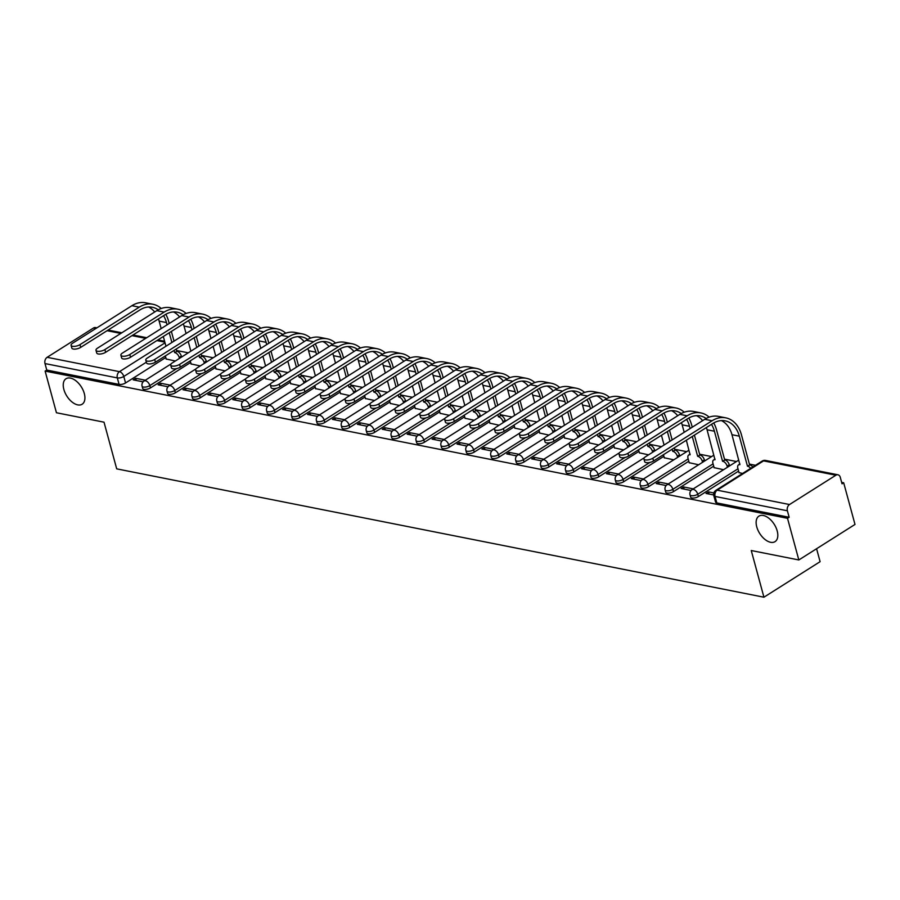 <?xml version="1.0" encoding="UTF-8"?>
<svg xmlns="http://www.w3.org/2000/svg" width="900" height="900" viewBox="0 0 900 900"><rect width="100%" height="100%" fill="white"/><g stroke="black" fill="none" stroke-linecap="round" stroke-linejoin="round"><path stroke-width="1.35" d="M756.754 526.86A15.086 8.584 57.7 0 1 758.914 516.139A15.086 8.584 57.7 0 1 777.195 530.921A15.086 8.584 57.7 0 1 775.035 541.642A15.086 8.584 57.7 0 1 756.754 526.86M63.866 389.464A15.086 8.584 57.7 0 1 66.015 378.743A15.086 8.584 57.7 0 1 84.296 393.514A15.086 8.584 57.7 0 1 82.136 404.235A15.086 8.584 57.7 0 1 63.866 389.464M690.649 497.16A4.714 1.845 -15.2 0 0 691.92 497.993A4.714 1.845 -15.2 0 0 698.389 496.553L697.77 494.246A4.714 1.845 164.8 0 1 691.301 495.686A4.714 1.845 164.8 0 1 690.019 494.854L690.649 497.16M665.741 492.221A4.714 1.845 -15.2 0 0 667.012 493.054A4.714 1.845 -15.2 0 0 673.481 491.614L672.863 489.308A4.714 1.845 164.8 0 1 666.394 490.748A4.714 1.845 164.8 0 1 665.123 489.915L665.741 492.221M640.834 487.282A4.714 1.845 -15.2 0 0 642.116 488.115A4.714 1.845 -15.2 0 0 648.574 486.675L647.955 484.369A4.714 1.845 164.8 0 1 641.486 485.809A4.714 1.845 164.8 0 1 640.215 484.976L640.834 487.282M615.926 482.344A4.714 1.845 -15.2 0 0 617.209 483.176A4.714 1.845 -15.2 0 0 623.678 481.736L623.048 479.43A4.714 1.845 164.8 0 1 616.579 480.87A4.714 1.845 164.8 0 1 615.308 480.037L615.926 482.344M591.03 477.405A4.714 1.845 -15.2 0 0 592.301 478.238A4.714 1.845 -15.2 0 0 598.77 476.798L598.14 474.491A4.714 1.845 164.8 0 1 591.671 475.931A4.714 1.845 164.8 0 1 590.4 475.099L591.03 477.405M566.123 472.466A4.714 1.845 -15.2 0 0 567.394 473.299A4.714 1.845 -15.2 0 0 573.863 471.859L573.233 469.553A4.714 1.845 164.8 0 1 566.764 470.993A4.714 1.845 164.8 0 1 565.493 470.16L566.123 472.466M541.215 467.527A4.714 1.845 -15.2 0 0 542.486 468.36A4.714 1.845 -15.2 0 0 548.955 466.92L548.325 464.614A4.714 1.845 164.8 0 1 541.856 466.054A4.714 1.845 164.8 0 1 540.585 465.221L541.215 467.527M516.308 462.589A4.714 1.845 -15.2 0 0 517.579 463.421A4.714 1.845 -15.2 0 0 524.048 461.981L523.429 459.675A4.714 1.845 164.8 0 1 516.96 461.115A4.714 1.845 164.8 0 1 515.678 460.282L516.308 462.589M491.4 457.65A4.714 1.845 -15.2 0 0 492.671 458.483A4.714 1.845 -15.2 0 0 499.14 457.043L498.521 454.736A4.714 1.845 164.8 0 1 492.053 456.176A4.714 1.845 164.8 0 1 490.781 455.344L491.4 457.65M466.493 452.711A4.714 1.845 -15.2 0 0 467.775 453.544A4.714 1.845 -15.2 0 0 474.233 452.104L473.614 449.798A4.714 1.845 164.8 0 1 467.145 451.238A4.714 1.845 164.8 0 1 465.874 450.405L466.493 452.711M441.585 447.772A4.714 1.845 -15.2 0 0 442.868 448.605A4.714 1.845 -15.2 0 0 449.336 447.165L448.706 444.859A4.714 1.845 164.8 0 1 442.238 446.299A4.714 1.845 164.8 0 1 440.966 445.466L441.585 447.772M416.689 442.834A4.714 1.845 -15.2 0 0 417.96 443.666A4.714 1.845 -15.2 0 0 424.429 442.226L423.799 439.92A4.714 1.845 164.8 0 1 417.33 441.36A4.714 1.845 164.8 0 1 416.059 440.527L416.689 442.834M391.781 437.895A4.714 1.845 -15.2 0 0 393.053 438.728A4.714 1.845 -15.2 0 0 399.521 437.287L398.891 434.981A4.714 1.845 164.8 0 1 392.423 436.421A4.714 1.845 164.8 0 1 391.151 435.589L391.781 437.895M366.874 432.956A4.714 1.845 -15.2 0 0 368.145 433.789A4.714 1.845 -15.2 0 0 374.614 432.349L373.984 430.043A4.714 1.845 164.8 0 1 367.515 431.483A4.714 1.845 164.8 0 1 366.244 430.65L366.874 432.956M341.966 428.017A4.714 1.845 -15.2 0 0 343.238 428.85A4.714 1.845 -15.2 0 0 349.706 427.41L349.088 425.104A4.714 1.845 164.8 0 1 342.619 426.544A4.714 1.845 164.8 0 1 341.336 425.711L341.966 428.017M317.059 423.079A4.714 1.845 -15.2 0 0 318.33 423.911A4.714 1.845 -15.2 0 0 324.799 422.471L324.18 420.165A4.714 1.845 164.8 0 1 317.711 421.605A4.714 1.845 164.8 0 1 316.44 420.772L317.059 423.079M292.151 418.14A4.714 1.845 -15.2 0 0 293.423 418.973A4.714 1.845 -15.2 0 0 299.891 417.532L299.272 415.226A4.714 1.845 164.8 0 1 292.804 416.666A4.714 1.845 164.8 0 1 291.532 415.834L292.151 418.14M267.244 413.201A4.714 1.845 -15.2 0 0 268.526 414.034A4.714 1.845 -15.2 0 0 274.995 412.594L274.365 410.287A4.714 1.845 164.8 0 1 267.896 411.728A4.714 1.845 164.8 0 1 266.625 410.895L267.244 413.201M242.347 408.262A4.714 1.845 -15.2 0 0 243.619 409.095A4.714 1.845 -15.2 0 0 250.088 407.655L249.458 405.349A4.714 1.845 164.8 0 1 242.989 406.789A4.714 1.845 164.8 0 1 241.718 405.956L242.347 408.262M217.44 403.324A4.714 1.845 -15.2 0 0 218.711 404.156A4.714 1.845 -15.2 0 0 225.18 402.716L224.55 400.41A4.714 1.845 164.8 0 1 218.081 401.85A4.714 1.845 164.8 0 1 216.81 401.017L217.44 403.324M192.532 398.385A4.714 1.845 -15.2 0 0 193.804 399.218A4.714 1.845 -15.2 0 0 200.273 397.777L199.643 395.471A4.714 1.845 164.8 0 1 193.174 396.911A4.714 1.845 164.8 0 1 191.903 396.079L192.532 398.385M167.625 393.446A4.714 1.845 -15.2 0 0 168.896 394.279A4.714 1.845 -15.2 0 0 175.365 392.839L174.735 390.532A4.714 1.845 164.8 0 1 168.278 391.973A4.714 1.845 164.8 0 1 166.995 391.14L167.625 393.446M142.718 388.507A4.714 1.845 -15.2 0 0 143.989 389.34A4.714 1.845 -15.2 0 0 150.458 387.9L149.839 385.594A4.714 1.845 164.8 0 1 143.37 387.034A4.714 1.845 164.8 0 1 142.088 386.201L142.718 388.507M798.829 559.957L751.252 550.53L763.931 597.206L116.696 468.855L104.017 422.179L56.441 412.751L45.124 371.093L787.511 518.31L798.829 559.957L855 524.441L843.683 482.782L841.658 482.389M755.494 465.3L749.396 464.085M736.492 461.531L724.489 459.146M711.585 456.593L699.581 454.207M686.678 451.654L674.674 449.269M661.489 446.659L649.766 444.33M636.581 441.72L624.87 439.391M611.674 436.781L599.962 434.452M586.766 431.843L575.055 429.514M561.859 426.904L550.148 424.575M536.951 421.965L525.24 419.636M512.055 417.026L500.332 414.697M487.147 412.088L475.425 409.759M462.24 407.149L450.529 404.82M437.332 402.21L425.621 399.881M412.425 397.271L400.714 394.942M387.517 392.332L375.806 390.004M362.61 387.394L350.899 385.065M337.714 382.455L325.991 380.126M312.806 377.516L301.084 375.188M287.899 372.577L276.188 370.249M262.991 367.639L251.28 365.31M238.084 362.7L226.373 360.371M213.176 357.761L201.465 355.433M188.269 352.822L176.558 350.494M816.581 548.73L820.102 561.679L763.931 597.206M843.683 482.782L842.04 483.817L840.285 477.338A4.714 3.409 101.2 0 0 837.923 474.784A4.714 3.409 101.2 0 0 835.875 475.223L789.525 504.529A4.714 3.409 101.2 0 0 787.387 510.784L715.061 496.44A4.714 1.845 164.8 0 1 713.79 495.608L715.556 502.099A4.714 1.845 164.8 0 0 716.827 502.931L715.061 496.44A4.714 3.409 101.2 0 1 717.199 490.185L789.525 504.529M787.511 518.31L789.154 517.275L787.387 510.784M165.78 357.525L125.55 382.961L123.795 376.47A4.714 1.845 164.8 0 1 117.326 377.91L45 363.566A4.714 3.409 -78.8 0 1 47.137 357.311L93.476 328.005A4.714 3.409 -78.8 0 1 95.535 327.566L96.907 327.836M45 363.566L46.766 370.058L45.124 371.093M191.081 363.938L200.239 365.94M170.235 385.155L160.56 383.231L161.145 385.391M160.56 383.231L158.107 384.795L168.03 386.764M215.989 368.876L225.146 370.879M195.143 390.094L185.468 388.17L186.053 390.33M185.468 388.17L183.004 389.734L192.938 391.702M240.896 373.815L250.054 375.817M220.05 395.032L210.375 393.12L210.96 395.269M210.375 393.12L207.911 394.673L217.845 396.641M265.804 378.754L274.961 380.756M244.958 399.971L235.282 398.059L235.868 400.207M235.282 398.059L232.819 399.611L242.752 401.58M290.711 383.692L299.869 385.695M269.865 404.91L260.179 402.998L260.775 405.146M260.179 402.998L257.726 404.55L267.66 406.519M315.608 388.631L324.776 390.634M294.761 409.849L285.086 407.936L285.671 410.085M285.086 407.936L282.634 409.489L292.567 411.457M340.515 393.57L349.673 395.572M319.669 414.787L309.994 412.875L310.579 415.024M309.994 412.875L307.541 414.428L317.475 416.396M365.423 398.509L374.58 400.511M344.576 419.726L334.901 417.814L335.486 419.963M334.901 417.814L332.449 419.366L342.371 421.335M390.33 403.447L399.488 405.45M369.484 424.665L359.809 422.752L360.394 424.901M359.809 422.752L357.356 424.305L367.279 426.274M415.238 408.386L424.395 410.389M394.391 429.604L384.716 427.691L385.301 429.84M384.716 427.691L382.252 429.244L392.186 431.213M440.145 413.325L449.303 415.327M419.299 434.543L409.624 432.63L410.209 434.779M409.624 432.63L407.16 434.183L417.094 436.151M465.053 418.264L474.21 420.266M444.206 439.481L434.52 437.569L435.116 439.718M434.52 437.569L432.067 439.121L442.001 441.09M489.949 423.202L499.118 425.205M469.103 444.42L459.428 442.507L460.012 444.656M459.428 442.507L456.975 444.06L466.909 446.029M514.856 428.141L524.014 430.144M494.01 449.359L484.335 447.446L484.92 449.595M484.335 447.446L481.882 448.999L491.816 450.968M539.764 433.08L548.921 435.082M518.918 454.298L509.243 452.385L509.827 454.534M509.243 452.385L506.79 453.938L516.724 455.906M564.671 438.019L573.829 440.021M543.825 459.236L534.15 457.324L534.735 459.473M534.15 457.324L531.697 458.876L541.62 460.845M589.579 442.957L598.736 444.96M568.733 464.175L559.058 462.262L559.642 464.411M559.058 462.262L556.594 463.815L566.528 465.784M614.486 447.896L623.644 449.899M593.64 469.114L583.965 467.201L584.55 469.35M583.965 467.201L581.501 468.754L591.435 470.723M639.394 452.835L648.551 454.838M618.548 474.053L608.873 472.14L609.457 474.289M608.873 472.14L606.409 473.692L616.342 475.661M664.301 457.774L673.74 459.832M643.444 478.991L633.769 477.079L634.354 479.228M633.769 477.079L631.316 478.631L641.25 480.6M689.197 462.713L698.648 464.771M668.351 483.93L658.676 482.017L659.261 484.166M658.676 482.017L656.224 483.57L666.158 485.539M714.105 467.651L723.555 469.71M693.259 488.869L683.584 486.956L684.169 489.105M683.584 486.956L681.131 488.509L691.065 490.478M739.012 472.59L742.556 473.479M713.846 492.952L708.491 491.895L709.076 494.044M708.491 491.895L706.039 493.447L713.666 494.955M738.619 471.116L698.389 496.553M713.711 466.178L673.481 491.614M688.804 461.239L648.574 486.675M663.896 456.3L623.678 481.736M638.989 451.361L598.77 476.798M614.081 446.423L573.863 471.859M589.174 441.484L548.955 466.92M564.278 436.545L524.048 461.981M539.37 431.606L499.14 457.043M514.462 426.668L474.233 452.104M489.555 421.729L449.336 447.165M464.647 416.79L424.429 442.226M439.74 411.851L399.521 437.287M414.832 406.912L374.614 432.349M389.936 401.974L349.706 427.41M365.029 397.035L324.799 422.471M340.121 392.096L299.891 417.532M315.214 387.157L274.995 412.594M290.306 382.219L250.088 407.655M265.399 377.28L225.18 402.716M240.491 372.341L200.273 397.777M215.584 367.402L175.365 392.839M190.688 362.464L150.458 387.9M166.174 358.999L175.331 361.001M145.328 380.216L135.653 378.293L136.237 380.452M135.653 378.293L133.2 379.856L143.134 381.825M789.154 517.275L716.827 502.931M46.766 370.058L119.081 384.401A4.714 1.845 -15.2 0 0 125.55 382.961M161.213 308.498A31.343 22.669 101.2 0 0 152.921 304.256L145.575 302.794A31.343 22.669 101.2 0 0 131.918 305.696L72.641 343.192A5.423 2.115 -15.2 0 0 71.078 345.341A5.423 2.115 -15.2 0 0 74.52 346.376A5.423 2.115 -15.2 0 0 79.987 344.644L80.719 347.366A5.423 2.115 164.8 0 1 75.263 349.099A5.423 2.115 164.8 0 1 71.82 348.064L71.078 345.341M179.46 358.391L179.213 357.469A4.714 2.689 -122.3 0 0 174.881 352.654L176.771 351.259L176.175 349.076M163.564 315.664A28.282 20.453 -78.8 0 1 166.477 322.571L167.096 324.832M169.245 332.764L171.889 342.495M174.037 350.415L174.634 352.609M158.445 318.904A28.282 20.453 -78.8 0 1 159.131 321.109L161.167 328.59M163.316 336.51L165.96 346.241M165.341 355.916L166.23 359.201M174.015 341.145L171.371 331.414M169.222 323.494L168.604 321.221A31.343 22.669 101.2 0 0 165.791 314.291M176.771 351.259L177.007 351.304A4.714 2.689 57.7 0 1 181.339 356.13L179.213 357.469M181.586 357.053L181.339 356.13M152.921 304.256A31.343 22.669 101.2 0 0 139.264 307.159L79.987 344.644M80.719 347.366L140.006 309.881A28.282 20.453 -78.8 0 1 152.325 307.26A28.282 20.453 -78.8 0 1 158.22 309.825M148.556 307.001A28.282 20.453 -78.8 0 1 154.676 311.996M186.109 313.436A31.343 22.669 101.2 0 0 177.829 309.195L170.482 307.733A31.343 22.669 101.2 0 0 156.825 310.646L97.549 348.131A5.423 2.115 -15.2 0 0 95.985 350.28A5.423 2.115 -15.2 0 0 99.427 351.315A5.423 2.115 -15.2 0 0 104.884 349.582L105.626 352.305A5.423 2.115 164.8 0 1 100.17 354.037A5.423 2.115 164.8 0 1 96.728 353.002L95.985 350.28M204.368 363.33L204.109 362.407A4.714 2.689 -122.3 0 0 199.778 357.593L201.667 356.197L201.083 354.015M188.471 320.603A28.282 20.453 -78.8 0 1 191.385 327.51L191.993 329.771M194.153 337.702L196.796 347.434M198.945 355.354L199.541 357.548M183.341 323.843A28.282 20.453 -78.8 0 1 184.039 326.048L186.064 333.529M188.224 341.449L190.868 351.18M190.249 360.855L191.138 364.14M198.922 346.084L196.279 336.353M194.13 328.433L193.511 326.16A31.343 22.669 101.2 0 0 190.699 319.23M201.667 356.197L201.915 356.243A4.714 2.689 57.7 0 1 206.246 361.069L204.109 362.407M206.494 361.991L206.246 361.069M177.829 309.195A31.343 22.669 101.2 0 0 164.171 312.098L104.884 349.582M105.626 352.305L164.903 314.82A28.282 20.453 -78.8 0 1 177.232 312.199A28.282 20.453 -78.8 0 1 183.127 314.764M173.464 311.94A28.282 20.453 -78.8 0 1 179.584 316.935M211.016 318.375A31.343 22.669 101.2 0 0 202.736 314.134L195.39 312.671A31.343 22.669 101.2 0 0 181.732 315.585L122.445 353.07A5.423 2.115 -15.2 0 0 120.892 355.219A5.423 2.115 -15.2 0 0 124.335 356.254A5.423 2.115 -15.2 0 0 129.791 354.521L130.534 357.244A5.423 2.115 164.8 0 1 125.078 358.976A5.423 2.115 164.8 0 1 121.635 357.941L120.892 355.219M229.264 368.269L229.016 367.346A4.714 2.689 -122.3 0 0 224.685 362.531L226.575 361.136L225.979 358.954M213.379 325.541A28.282 20.453 -78.8 0 1 216.292 332.449L216.9 334.71M219.06 342.641L221.704 352.373M223.852 360.293L224.449 362.486M208.249 328.781A28.282 20.453 -78.8 0 1 208.946 330.986L210.971 338.468M213.131 346.387L215.775 356.119M215.156 365.794L216.045 369.079M223.83 351.022L221.186 341.291M219.037 333.371L218.419 331.099A31.343 22.669 101.2 0 0 215.606 324.169M226.575 361.136L226.822 361.181A4.714 2.689 57.7 0 1 231.143 366.007L229.016 367.346M231.401 366.93L231.143 366.007M202.736 314.134A31.343 22.669 101.2 0 0 189.079 317.036L129.791 354.521M130.534 357.244L189.81 319.759A28.282 20.453 -78.8 0 1 202.14 317.137A28.282 20.453 -78.8 0 1 208.035 319.702M198.371 316.879A28.282 20.453 -78.8 0 1 204.491 321.874M235.924 323.314A31.343 22.669 101.2 0 0 227.644 319.072L220.297 317.61A31.343 22.669 101.2 0 0 206.64 320.524L147.352 358.009A5.423 2.115 -15.2 0 0 145.8 360.157A5.423 2.115 -15.2 0 0 149.243 361.192A5.423 2.115 -15.2 0 0 154.699 359.46L155.441 362.183A5.423 2.115 164.8 0 1 149.985 363.915A5.423 2.115 164.8 0 1 146.531 362.88L145.8 360.157M254.171 373.207L253.924 372.285A4.714 2.689 -122.3 0 0 249.593 367.47L251.482 366.075L250.886 363.892M238.275 330.48A28.282 20.453 -78.8 0 1 241.189 337.387L241.808 339.649M243.968 347.58L246.611 357.311M248.76 365.231L249.356 367.425M233.156 333.72A28.282 20.453 -78.8 0 1 233.854 335.925L235.879 343.406M238.039 351.326L240.683 361.058M240.064 370.733L240.953 374.017M248.737 355.961L246.094 346.23M243.934 338.31L243.326 336.037A31.343 22.669 101.2 0 0 240.514 329.108M251.482 366.075L251.719 366.12A4.714 2.689 57.7 0 1 256.05 370.946L253.924 372.285M256.309 371.869L256.05 370.946M227.644 319.072A31.343 22.669 101.2 0 0 213.975 321.975L154.699 359.46M155.441 362.183L214.718 324.697A28.282 20.453 -78.8 0 1 227.047 322.076A28.282 20.453 -78.8 0 1 232.942 324.641M223.279 321.817A28.282 20.453 -78.8 0 1 229.399 326.812M260.831 328.252A31.343 22.669 101.2 0 0 252.551 324.011L245.205 322.549A31.343 22.669 101.2 0 0 231.536 325.463L172.26 362.947A5.423 2.115 -15.2 0 0 170.708 365.096A5.423 2.115 -15.2 0 0 174.15 366.131A5.423 2.115 -15.2 0 0 179.606 364.399L180.349 367.121A5.423 2.115 164.8 0 1 174.893 368.854A5.423 2.115 164.8 0 1 171.439 367.819L170.708 365.096M279.079 378.146L278.831 377.224A4.714 2.689 -122.3 0 0 274.5 372.409L276.39 371.014L275.794 368.831M263.183 335.419A28.282 20.453 -78.8 0 1 266.096 342.326L266.715 344.588M268.875 352.519L271.507 362.25M273.668 370.17L274.264 372.364M258.064 338.659A28.282 20.453 -78.8 0 1 258.761 340.864L260.786 348.345M262.935 356.265L265.579 365.996M264.96 375.671L265.86 378.956M273.645 360.9L271.001 351.169M268.841 343.249L268.234 340.976A31.343 22.669 101.2 0 0 265.421 334.046M276.39 371.014L276.626 371.059A4.714 2.689 57.7 0 1 280.957 375.885L278.831 377.224M281.205 376.808L280.957 375.885M252.551 324.011A31.343 22.669 101.2 0 0 238.882 326.914L179.606 364.399M180.349 367.121L239.625 329.636A28.282 20.453 -78.8 0 1 251.955 327.015A28.282 20.453 -78.8 0 1 257.85 329.58M248.186 326.756A28.282 20.453 -78.8 0 1 254.306 331.751M285.739 333.191A31.343 22.669 101.2 0 0 277.447 328.95L270.113 327.488A31.343 22.669 101.2 0 0 256.444 330.401L197.167 367.886A5.423 2.115 -15.2 0 0 195.604 370.035A5.423 2.115 -15.2 0 0 199.058 371.07A5.423 2.115 -15.2 0 0 204.514 369.338L205.256 372.06A5.423 2.115 164.8 0 1 199.8 373.793A5.423 2.115 164.8 0 1 196.346 372.757L195.604 370.035M303.986 383.085L303.739 382.174A4.714 2.689 -122.3 0 0 299.407 377.348L301.298 375.952L300.701 373.77M288.09 340.358A28.282 20.453 -78.8 0 1 291.004 347.265L291.623 349.526M293.771 357.457L296.415 367.189M298.575 375.109L299.171 377.303M282.971 343.598A28.282 20.453 -78.8 0 1 283.657 345.803L285.694 353.284M287.843 361.204L290.486 370.935M289.868 380.61L290.756 383.895M298.553 365.839L295.909 356.108M293.749 348.188L293.13 345.915A31.343 22.669 101.2 0 0 290.317 338.985M301.298 375.952L301.534 375.998A4.714 2.689 57.7 0 1 305.865 380.824L303.739 382.174M306.113 381.746L305.865 380.824M277.447 328.95A31.343 22.669 101.2 0 0 263.79 331.853L204.514 369.338M205.256 372.06L264.532 334.575A28.282 20.453 -78.8 0 1 276.851 331.954A28.282 20.453 -78.8 0 1 282.757 334.519M273.094 331.695A28.282 20.453 -78.8 0 1 279.202 336.69M310.646 338.13A31.343 22.669 101.2 0 0 302.355 333.889L295.009 332.426A31.343 22.669 101.2 0 0 281.351 335.34L222.075 372.825A5.423 2.115 -15.2 0 0 220.511 374.974A5.423 2.115 -15.2 0 0 223.965 376.009A5.423 2.115 -15.2 0 0 229.421 374.276L230.153 376.999A5.423 2.115 164.8 0 1 224.696 378.731A5.423 2.115 164.8 0 1 221.254 377.696L220.511 374.974M328.894 388.024L328.646 387.113A4.714 2.689 -122.3 0 0 324.315 382.286L326.205 380.891L325.609 378.709M312.998 345.308A28.282 20.453 -78.8 0 1 315.911 352.204L316.53 354.465M318.679 362.396L321.322 372.127M323.483 380.048L324.067 382.241M307.879 348.536A28.282 20.453 -78.8 0 1 308.565 350.741L310.601 358.223M312.75 366.142L315.394 375.874M314.775 385.549L315.664 388.834M323.449 370.777L320.805 361.046M318.656 353.126L318.037 350.854A31.343 22.669 101.2 0 0 315.225 343.924M326.205 380.891L326.441 380.936A4.714 2.689 57.7 0 1 330.772 385.762L328.646 387.113M331.02 386.685L330.772 385.762M302.355 333.889A31.343 22.669 101.2 0 0 288.697 336.791L229.421 374.276M230.153 376.999L289.44 339.514A28.282 20.453 -78.8 0 1 301.759 336.892A28.282 20.453 -78.8 0 1 307.665 339.457M298.001 336.634A28.282 20.453 -78.8 0 1 304.11 341.629M335.554 343.069A31.343 22.669 101.2 0 0 327.262 338.827L319.916 337.365A31.343 22.669 101.2 0 0 306.259 340.279L246.982 377.764A5.423 2.115 -15.2 0 0 245.419 379.912A5.423 2.115 -15.2 0 0 248.873 380.947A5.423 2.115 -15.2 0 0 254.329 379.215L255.06 381.938A5.423 2.115 164.8 0 1 249.604 383.67A5.423 2.115 164.8 0 1 246.161 382.635L245.419 379.912M353.801 392.963L353.554 392.051A4.714 2.689 -122.3 0 0 349.223 387.225L351.113 385.83L350.516 383.647M337.905 350.246A28.282 20.453 -78.8 0 1 340.819 357.142L341.438 359.404M343.586 367.335L346.23 377.066M348.39 384.986L348.975 387.18M332.786 353.475A28.282 20.453 -78.8 0 1 333.473 355.691L335.509 363.161M337.657 371.081L340.301 380.812M339.683 390.499L340.571 393.772M348.356 375.716L345.713 365.985M343.564 358.065L342.945 355.793A31.343 22.669 101.2 0 0 340.132 348.863M351.113 385.83L351.349 385.875A4.714 2.689 57.7 0 1 355.68 390.701L353.554 392.051M355.928 391.624L355.68 390.701M327.262 338.827A31.343 22.669 101.2 0 0 313.605 341.73L254.329 379.215M255.06 381.938L314.348 344.452A28.282 20.453 -78.8 0 1 326.666 341.831A28.282 20.453 -78.8 0 1 332.561 344.396M322.909 341.572A28.282 20.453 -78.8 0 1 329.017 346.567M360.45 348.007A31.343 22.669 101.2 0 0 352.17 343.766L344.824 342.304A31.343 22.669 101.2 0 0 331.166 345.218L271.89 382.702A5.423 2.115 -15.2 0 0 270.326 384.851A5.423 2.115 -15.2 0 0 273.769 385.886A5.423 2.115 -15.2 0 0 279.225 384.154L279.968 386.876A5.423 2.115 164.8 0 1 274.511 388.609A5.423 2.115 164.8 0 1 271.069 387.574L270.326 384.851M378.709 397.901L378.45 396.99A4.714 2.689 -122.3 0 0 374.13 392.164L376.009 390.769L375.424 388.586M362.812 355.185A28.282 20.453 -78.8 0 1 365.726 362.081L366.345 364.343M368.494 372.274L371.137 382.005M373.286 389.925L373.882 392.119M357.683 358.414A28.282 20.453 -78.8 0 1 358.38 360.63L360.405 368.1M362.565 376.02L365.209 385.751M364.59 395.438L365.479 398.711M373.264 380.655L370.62 370.924M368.471 363.004L367.853 360.731A31.343 22.669 101.2 0 0 365.04 353.801M376.009 390.769L376.256 390.814A4.714 2.689 57.7 0 1 380.588 395.64L378.45 396.99M380.835 396.562L380.588 395.64M352.17 343.766A31.343 22.669 101.2 0 0 338.512 346.669L279.225 384.154M279.968 386.876L339.244 349.391A28.282 20.453 -78.8 0 1 351.574 346.77A28.282 20.453 -78.8 0 1 357.469 349.335M347.805 346.511A28.282 20.453 -78.8 0 1 353.925 351.506M385.358 352.946A31.343 22.669 101.2 0 0 377.077 348.705L369.731 347.243A31.343 22.669 101.2 0 0 356.074 350.156L296.786 387.641A5.423 2.115 -15.2 0 0 295.234 389.79A5.423 2.115 -15.2 0 0 298.676 390.825A5.423 2.115 -15.2 0 0 304.132 389.093L304.875 391.815A5.423 2.115 164.8 0 1 299.419 393.548A5.423 2.115 164.8 0 1 295.976 392.512L295.234 389.79M403.616 402.84L403.358 401.929A4.714 2.689 -122.3 0 0 399.026 397.103L400.916 395.707L400.32 393.525M387.72 360.124A28.282 20.453 -78.8 0 1 390.634 367.02L391.241 369.281M393.401 377.213L396.045 386.944M398.194 394.864L398.79 397.058M382.59 363.353A28.282 20.453 -78.8 0 1 383.287 365.569L385.312 373.039M387.473 380.959L390.116 390.69M389.498 400.376L390.386 403.65M398.171 385.594L395.527 375.863M393.379 367.942L392.76 365.67A31.343 22.669 101.2 0 0 389.947 358.74M400.916 395.707L401.164 395.752A4.714 2.689 57.7 0 1 405.495 400.579L403.358 401.929M405.743 401.501L405.495 400.579M377.077 348.705A31.343 22.669 101.2 0 0 363.42 351.608L304.132 389.093M304.875 391.815L364.151 354.33A28.282 20.453 -78.8 0 1 376.481 351.709A28.282 20.453 -78.8 0 1 382.376 354.274M372.713 351.45A28.282 20.453 -78.8 0 1 378.832 356.445M410.265 357.885A31.343 22.669 101.2 0 0 401.985 353.644L394.639 352.181A31.343 22.669 101.2 0 0 380.981 355.095L321.694 392.58A5.423 2.115 -15.2 0 0 320.141 394.729A5.423 2.115 -15.2 0 0 323.584 395.764A5.423 2.115 -15.2 0 0 329.04 394.031L329.782 396.754A5.423 2.115 164.8 0 1 324.326 398.486A5.423 2.115 164.8 0 1 320.884 397.451L320.141 394.729M428.512 407.779L428.265 406.868A4.714 2.689 -122.3 0 0 423.934 402.041L425.824 400.646L425.228 398.464M412.616 365.062A28.282 20.453 -78.8 0 1 415.541 371.959L416.149 374.22M418.309 382.151L420.952 391.882M423.101 399.803L423.697 401.996M407.498 368.291A28.282 20.453 -78.8 0 1 408.195 370.507L410.22 377.978M412.38 385.897L415.024 395.629M414.405 405.315L415.294 408.589M423.079 390.532L420.435 380.801M418.275 372.881L417.668 370.609A31.343 22.669 101.2 0 0 414.855 363.679M425.824 400.646L426.06 400.691A4.714 2.689 57.7 0 1 430.391 405.517L428.265 406.868M430.65 406.44L430.391 405.517M401.985 353.644A31.343 22.669 101.2 0 0 388.316 356.546L329.04 394.031M329.782 396.754L389.059 359.269A28.282 20.453 -78.8 0 1 401.389 356.647A28.282 20.453 -78.8 0 1 407.284 359.213M397.62 356.389A28.282 20.453 -78.8 0 1 403.74 361.384M435.173 362.824A31.343 22.669 101.2 0 0 426.892 358.582L419.546 357.12A31.343 22.669 101.2 0 0 405.889 360.034L346.601 397.519A5.423 2.115 -15.2 0 0 345.049 399.668A5.423 2.115 -15.2 0 0 348.491 400.702A5.423 2.115 -15.2 0 0 353.947 398.97L354.69 401.692A5.423 2.115 164.8 0 1 349.234 403.425A5.423 2.115 164.8 0 1 345.78 402.39L345.049 399.668M453.42 412.718L453.173 411.806A4.714 2.689 -122.3 0 0 448.841 406.98L450.731 405.585L450.135 403.402M437.524 370.001A28.282 20.453 -78.8 0 1 440.438 376.897L441.056 379.159M443.216 387.09L445.86 396.821M448.009 404.741L448.605 406.935M432.405 373.23A28.282 20.453 -78.8 0 1 433.103 375.446L435.127 382.916M437.276 390.836L439.92 400.567M439.312 410.254L440.201 413.527M447.986 395.471L445.343 385.74M443.183 377.82L442.575 375.548A31.343 22.669 101.2 0 0 439.762 368.618M450.731 405.585L450.968 405.63A4.714 2.689 57.7 0 1 455.299 410.456L453.173 411.806M455.546 411.379L455.299 410.456M426.892 358.582A31.343 22.669 101.2 0 0 413.224 361.485L353.947 398.97M354.69 401.692L413.966 364.207A28.282 20.453 -78.8 0 1 426.296 361.586A28.282 20.453 -78.8 0 1 432.191 364.151M422.527 361.327A28.282 20.453 -78.8 0 1 428.647 366.322M460.08 367.762A31.343 22.669 101.2 0 0 451.789 363.521L444.454 362.059A31.343 22.669 101.2 0 0 430.785 364.973L371.509 402.457A5.423 2.115 -15.2 0 0 369.956 404.606A5.423 2.115 -15.2 0 0 373.399 405.641A5.423 2.115 -15.2 0 0 378.855 403.909L379.598 406.631A5.423 2.115 164.8 0 1 374.141 408.364A5.423 2.115 164.8 0 1 370.688 407.329L369.956 404.606M478.327 417.656L478.08 416.745A4.714 2.689 -122.3 0 0 473.749 411.919L475.639 410.524L475.043 408.341M462.431 374.94A28.282 20.453 -78.8 0 1 465.345 381.836L465.964 384.098M468.113 392.029L470.756 401.76M472.916 409.68L473.512 411.874M457.312 378.169A28.282 20.453 -78.8 0 1 457.999 380.385L460.035 387.855M462.184 395.775L464.827 405.506M464.209 415.192L465.098 418.466M472.894 400.41L470.25 390.679M468.09 382.759L467.471 380.486A31.343 22.669 101.2 0 0 464.67 373.556M475.639 410.524L475.875 410.569A4.714 2.689 57.7 0 1 480.206 415.395L478.08 416.745M480.454 416.317L480.206 415.395M451.789 363.521A31.343 22.669 101.2 0 0 438.131 366.424L378.855 403.909M379.598 406.631L438.874 369.146A28.282 20.453 -78.8 0 1 451.192 366.525A28.282 20.453 -78.8 0 1 457.099 369.09M447.435 366.266A28.282 20.453 -78.8 0 1 453.555 371.261M484.988 372.701A31.343 22.669 101.2 0 0 476.696 368.46L469.361 366.998A31.343 22.669 101.2 0 0 455.692 369.911L396.416 407.396A5.423 2.115 -15.2 0 0 394.853 409.545A5.423 2.115 -15.2 0 0 398.306 410.58A5.423 2.115 -15.2 0 0 403.762 408.848L404.494 411.57A5.423 2.115 164.8 0 1 399.037 413.303A5.423 2.115 164.8 0 1 395.595 412.267L394.853 409.545M503.235 422.595L502.988 421.684A4.714 2.689 -122.3 0 0 498.656 416.858L500.546 415.463L499.95 413.28M487.339 379.879A28.282 20.453 -78.8 0 1 490.252 386.775L490.871 389.036M493.02 396.968L495.664 406.699M497.824 414.619L498.42 416.812M482.22 383.108A28.282 20.453 -78.8 0 1 482.906 385.324L484.942 392.794M487.091 400.714L489.735 410.445M489.116 420.131L490.005 423.405M497.79 405.349L495.157 395.618M492.998 387.697L492.379 385.425A31.343 22.669 101.2 0 0 489.566 378.495M500.546 415.463L500.782 415.507A4.714 2.689 57.7 0 1 505.114 420.334L502.988 421.684M505.361 421.256L505.114 420.334M476.696 368.46A31.343 22.669 101.2 0 0 463.039 371.363L403.762 408.848M404.494 411.57L463.781 374.085A28.282 20.453 -78.8 0 1 476.1 371.464A28.282 20.453 -78.8 0 1 482.006 374.029M472.343 371.205A28.282 20.453 -78.8 0 1 478.451 376.2M509.895 377.64A31.343 22.669 101.2 0 0 501.604 373.399L494.257 371.936A31.343 22.669 101.2 0 0 480.6 374.85L421.324 412.335A5.423 2.115 -15.2 0 0 419.76 414.484A5.423 2.115 -15.2 0 0 423.214 415.519A5.423 2.115 -15.2 0 0 428.67 413.786L429.401 416.509A5.423 2.115 164.8 0 1 423.945 418.241A5.423 2.115 164.8 0 1 420.502 417.206L419.76 414.484M528.142 427.534L527.895 426.623A4.714 2.689 -122.3 0 0 523.564 421.796L525.454 420.401L524.858 418.219M512.246 384.817A28.282 20.453 -78.8 0 1 515.16 391.714L515.779 393.975M517.928 401.906L520.571 411.637M522.731 419.558L523.316 421.751M507.127 388.046A28.282 20.453 -78.8 0 1 507.814 390.262L509.85 397.733M511.999 405.652L514.642 415.384M514.024 425.07L514.913 428.344M522.697 410.287L520.054 400.556M517.905 392.636L517.286 390.364A31.343 22.669 101.2 0 0 514.474 383.434M525.454 420.401L525.69 420.446A4.714 2.689 57.7 0 1 530.021 425.272L527.895 426.623M530.269 426.195L530.021 425.272M501.604 373.399A31.343 22.669 101.2 0 0 487.946 376.301L428.67 413.786M429.401 416.509L488.689 379.024A28.282 20.453 -78.8 0 1 501.007 376.402A28.282 20.453 -78.8 0 1 506.902 378.968M497.25 376.144A28.282 20.453 -78.8 0 1 503.359 381.139M534.803 382.579A31.343 22.669 101.2 0 0 526.511 378.338L519.165 376.875A31.343 22.669 101.2 0 0 505.507 379.789L446.231 417.274A5.423 2.115 -15.2 0 0 444.668 419.423A5.423 2.115 -15.2 0 0 448.11 420.457A5.423 2.115 -15.2 0 0 453.566 418.725L454.309 421.447A5.423 2.115 164.8 0 1 448.853 423.18A5.423 2.115 164.8 0 1 445.41 422.145L444.668 419.423M553.05 432.473L552.791 431.561A4.714 2.689 -122.3 0 0 548.471 426.735L550.35 425.34L549.765 423.157M537.154 389.756A28.282 20.453 -78.8 0 1 540.067 396.652L540.686 398.914M542.835 406.845L545.479 416.576M547.627 424.496L548.224 426.69M532.024 392.985A28.282 20.453 -78.8 0 1 532.721 395.201L534.746 402.671M536.906 410.591L539.55 420.322M538.931 430.009L539.82 433.282M547.605 415.226L544.961 405.495M542.812 397.575L542.194 395.303A31.343 22.669 101.2 0 0 539.381 388.373M550.35 425.34L550.597 425.385A4.714 2.689 57.7 0 1 554.929 430.211L552.791 431.561M555.176 431.134L554.929 430.211M526.511 378.338A31.343 22.669 101.2 0 0 512.854 381.24L453.566 418.725M454.309 421.447L513.585 383.963A28.282 20.453 -78.8 0 1 525.915 381.341A28.282 20.453 -78.8 0 1 531.81 383.906M522.146 381.082A28.282 20.453 -78.8 0 1 528.266 386.077M559.699 387.517A31.343 22.669 101.2 0 0 551.419 383.276L544.072 381.814A31.343 22.669 101.2 0 0 530.415 384.728L471.139 422.213A5.423 2.115 -15.2 0 0 469.575 424.361A5.423 2.115 -15.2 0 0 473.017 425.396A5.423 2.115 -15.2 0 0 478.474 423.664L479.216 426.386A5.423 2.115 164.8 0 1 473.76 428.119A5.423 2.115 164.8 0 1 470.317 427.084L469.575 424.361M577.957 437.411L577.699 436.5A4.714 2.689 -122.3 0 0 573.368 431.674L575.257 430.279L574.673 428.096M562.061 394.695A28.282 20.453 -78.8 0 1 564.975 401.591L565.582 403.853M567.743 411.784L570.386 421.515M572.535 429.435L573.131 431.629M556.931 397.924A28.282 20.453 -78.8 0 1 557.629 400.14L559.654 407.61M561.814 415.53L564.457 425.261M563.839 434.947L564.727 438.221M572.512 420.165L569.869 410.434M567.72 402.514L567.101 400.241A31.343 22.669 101.2 0 0 564.289 393.311M575.257 430.279L575.505 430.335A4.714 2.689 57.7 0 1 579.836 435.15L577.699 436.5M580.084 436.072L579.836 435.15M551.419 383.276A31.343 22.669 101.2 0 0 537.761 386.179L478.474 423.664M479.216 426.386L538.493 388.901A28.282 20.453 -78.8 0 1 550.822 386.28A28.282 20.453 -78.8 0 1 556.717 388.845M547.054 386.021A28.282 20.453 -78.8 0 1 553.174 391.016M584.606 392.456A31.343 22.669 101.2 0 0 576.326 388.215L568.98 386.752A31.343 22.669 101.2 0 0 555.322 389.666L496.035 427.151A5.423 2.115 -15.2 0 0 494.483 429.3A5.423 2.115 -15.2 0 0 497.925 430.335A5.423 2.115 -15.2 0 0 503.381 428.603L504.124 431.325A5.423 2.115 164.8 0 1 498.668 433.058A5.423 2.115 164.8 0 1 495.225 432.022L494.483 429.3M602.854 442.35L602.606 441.439A4.714 2.689 -122.3 0 0 598.275 436.613L600.165 435.218L599.569 433.035M586.957 399.634A28.282 20.453 -78.8 0 1 589.883 406.53L590.49 408.791M592.65 416.723L595.294 426.454M597.442 434.374L598.039 436.567M581.839 402.863A28.282 20.453 -78.8 0 1 582.536 405.079L584.561 412.549M586.721 420.469L589.365 430.2M588.746 439.886L589.635 443.16M597.42 425.104L594.776 415.373M592.627 407.452L592.009 405.18A31.343 22.669 101.2 0 0 589.196 398.25M600.165 435.218L600.401 435.274A4.714 2.689 57.7 0 1 604.732 440.089L602.606 441.439M604.991 441.011L604.732 440.089M576.326 388.215A31.343 22.669 101.2 0 0 562.669 391.118L503.381 428.603M504.124 431.325L563.4 393.84A28.282 20.453 -78.8 0 1 575.73 391.219A28.282 20.453 -78.8 0 1 581.625 393.784M571.961 390.96A28.282 20.453 -78.8 0 1 578.081 395.955M609.514 397.395A31.343 22.669 101.2 0 0 601.234 393.154L593.887 391.691A31.343 22.669 101.2 0 0 580.23 394.605L520.942 432.09A5.423 2.115 -15.2 0 0 519.39 434.239A5.423 2.115 -15.2 0 0 522.832 435.274A5.423 2.115 -15.2 0 0 528.289 433.541L529.031 436.264A5.423 2.115 164.8 0 1 523.575 437.996A5.423 2.115 164.8 0 1 520.121 436.961L519.39 434.239M627.761 447.289L627.514 446.377A4.714 2.689 -122.3 0 0 623.183 441.551L625.072 440.156L624.476 437.974M611.865 404.572A28.282 20.453 -78.8 0 1 614.779 411.469L615.398 413.73M617.558 421.661L620.201 431.392M622.35 439.312L622.946 441.506M606.746 407.801A28.282 20.453 -78.8 0 1 607.444 410.017L609.469 417.488M611.629 425.407L614.261 435.139M613.654 444.825L614.543 448.099M622.327 430.043L619.684 420.311M617.524 412.391L616.916 410.119A31.343 22.669 101.2 0 0 614.104 403.189M625.072 440.156L625.309 440.213A4.714 2.689 57.7 0 1 629.64 445.027L627.514 446.377M629.899 445.95L629.64 445.027M601.234 393.154A31.343 22.669 101.2 0 0 587.565 396.056L528.289 433.541M529.031 436.264L588.308 398.779A28.282 20.453 -78.8 0 1 600.637 396.157A28.282 20.453 -78.8 0 1 606.533 398.723M596.869 395.899A28.282 20.453 -78.8 0 1 602.989 400.894M634.421 402.334A31.343 22.669 101.2 0 0 626.13 398.093L618.795 396.63A31.343 22.669 101.2 0 0 605.126 399.544L545.85 437.029A5.423 2.115 -15.2 0 0 544.298 439.178A5.423 2.115 -15.2 0 0 547.74 440.213A5.423 2.115 -15.2 0 0 553.196 438.48L553.939 441.202A5.423 2.115 164.8 0 1 548.483 442.935A5.423 2.115 164.8 0 1 545.029 441.9L544.298 439.178M652.669 452.228L652.421 451.316A4.714 2.689 -122.3 0 0 648.09 446.49L649.98 445.095L649.384 442.912M636.773 409.511A28.282 20.453 -78.8 0 1 639.686 416.407L640.305 418.669M642.454 426.6L645.097 436.331M647.258 444.251L647.854 446.445M631.654 412.74A28.282 20.453 -78.8 0 1 632.34 414.956L634.376 422.426M636.525 430.346L639.169 440.077M638.55 449.764L639.45 453.037M647.235 434.981L644.591 425.25M642.431 417.33L641.824 415.058A31.343 22.669 101.2 0 0 639.011 408.127M649.98 445.095L650.216 445.151A4.714 2.689 57.7 0 1 654.548 449.966L652.421 451.316M654.795 450.889L654.548 449.966M626.13 398.093A31.343 22.669 101.2 0 0 612.472 400.995L553.196 438.48M553.939 441.202L613.215 403.718A28.282 20.453 -78.8 0 1 625.545 401.096A28.282 20.453 -78.8 0 1 631.44 403.661M621.776 400.838A28.282 20.453 -78.8 0 1 627.896 405.832M659.329 407.272A31.343 22.669 101.2 0 0 651.038 403.031L643.702 401.569A31.343 22.669 101.2 0 0 630.034 404.483L570.757 441.968A5.423 2.115 -15.2 0 0 569.194 444.116A5.423 2.115 -15.2 0 0 572.648 445.151A5.423 2.115 -15.2 0 0 578.104 443.419L578.835 446.141A5.423 2.115 164.8 0 1 573.379 447.874A5.423 2.115 164.8 0 1 569.936 446.839L569.194 444.116M677.633 457.38L677.329 456.255A4.714 2.689 -122.3 0 0 672.998 451.429L674.887 450.034L674.291 447.851M661.68 414.45A28.282 20.453 -78.8 0 1 664.594 421.346L665.212 423.608M667.361 431.539L670.005 441.27M672.165 449.19L672.761 451.384M656.561 417.679A28.282 20.453 -78.8 0 1 657.248 419.895L659.284 427.365M661.433 435.285L664.076 445.016M663.457 454.702L664.346 457.976M672.143 439.92L669.499 430.189M667.339 422.269L666.72 419.996A31.343 22.669 101.2 0 0 663.908 413.066M674.887 450.034L675.124 450.09A4.714 2.689 57.7 0 1 679.455 454.905L677.329 456.255M679.759 456.03L679.455 454.905M651.038 403.031A31.343 22.669 101.2 0 0 637.38 405.934L578.104 443.419M578.835 446.141L638.123 408.656A28.282 20.453 -78.8 0 1 650.441 406.035A28.282 20.453 -78.8 0 1 656.347 408.6M646.684 405.776A28.282 20.453 -78.8 0 1 652.793 410.771M684.236 412.211A31.343 22.669 101.2 0 0 675.945 407.97L668.599 406.507A31.343 22.669 101.2 0 0 654.941 409.421L595.665 446.906A5.423 2.115 -15.2 0 0 594.101 449.055A5.423 2.115 -15.2 0 0 597.555 450.09A5.423 2.115 -15.2 0 0 603.011 448.358L603.742 451.08A5.423 2.115 164.8 0 1 598.286 452.812A5.423 2.115 164.8 0 1 594.844 451.777L594.101 449.055M686.34 440.224L690.075 454.815A4.714 2.689 -122.3 0 0 688.702 455.017A4.714 2.689 -122.3 0 0 688.028 458.37L689.254 462.915M702.54 462.319L702.236 461.194A4.714 2.689 -122.3 0 0 697.905 456.368L699.795 454.973L694.395 435.127M686.587 419.389A28.282 20.453 -78.8 0 1 689.501 426.285L690.12 428.546M692.269 436.478L697.658 456.322M681.469 422.629A28.282 20.453 -78.8 0 1 682.155 424.834L684.191 432.304M692.246 427.207L691.627 424.935A31.343 22.669 101.2 0 0 688.815 418.005M699.795 454.973L700.031 455.029A4.714 2.689 57.7 0 1 704.363 459.844L702.236 461.194M704.666 460.969L704.363 459.844M675.945 407.97A31.343 22.669 101.2 0 0 662.288 410.873L603.011 448.358M603.742 451.08L663.03 413.595A28.282 20.453 -78.8 0 1 675.349 410.974A28.282 20.453 -78.8 0 1 681.244 413.539M671.591 410.715A28.282 20.453 -78.8 0 1 677.7 415.71M709.144 417.15A31.343 22.669 101.2 0 0 700.852 412.909L693.506 411.446A31.343 22.669 101.2 0 0 679.849 414.36L620.572 451.845A5.423 2.115 -15.2 0 0 619.009 453.994A5.423 2.115 -15.2 0 0 622.451 455.029A5.423 2.115 -15.2 0 0 627.919 453.296L628.65 456.019A5.423 2.115 164.8 0 1 623.194 457.751A5.423 2.115 164.8 0 1 619.751 456.716L619.009 453.994M706.376 427.567A28.282 20.453 -78.8 0 1 707.062 429.772L714.982 459.754A4.714 2.689 -122.3 0 0 713.599 459.956A4.714 2.689 -122.3 0 0 712.924 463.309L714.161 467.854M727.447 467.257L727.144 466.132A4.714 2.689 -122.3 0 0 722.812 461.306L724.702 459.911L716.535 429.874A31.343 22.669 101.2 0 0 713.722 422.944M711.495 424.327A28.282 20.453 -78.8 0 1 714.409 431.224L722.565 461.261M724.702 459.911L724.939 459.968A4.714 2.689 57.7 0 1 729.27 464.782L727.144 466.132M729.574 465.907L729.27 464.782M700.852 412.909A31.343 22.669 101.2 0 0 687.195 415.811L627.919 453.296M628.65 456.019L687.938 418.534A28.282 20.453 -78.8 0 1 700.256 415.912A28.282 20.453 -78.8 0 1 706.151 418.478M696.488 415.654A28.282 20.453 -78.8 0 1 702.607 420.649M750.668 468.349A4.714 2.689 -122.3 0 0 747.709 466.245L749.599 464.85L741.442 434.812A31.343 22.669 101.2 0 0 725.76 417.848L718.414 416.385A31.343 22.669 101.2 0 0 704.756 419.299L645.48 456.784A5.423 2.115 -15.2 0 0 643.916 458.933A5.423 2.115 -15.2 0 0 647.359 459.968A5.423 2.115 -15.2 0 0 652.815 458.235L653.558 460.957A5.423 2.115 164.8 0 1 648.101 462.69A5.423 2.115 164.8 0 1 644.659 461.655L643.916 458.933M721.395 420.593A28.282 20.453 -78.8 0 1 731.97 434.711L739.89 464.692A4.714 2.689 -122.3 0 0 738.506 464.895A4.714 2.689 -122.3 0 0 737.831 468.248L739.069 472.793M653.558 460.957L712.834 423.473A28.282 20.453 -78.8 0 1 725.164 420.851A28.282 20.453 -78.8 0 1 739.316 436.162L747.472 466.2M749.599 464.85L749.846 464.906A4.714 2.689 57.7 0 1 752.794 467.01M725.76 417.848A31.343 22.669 101.2 0 0 712.102 420.75L652.815 458.235M835.875 475.223L763.549 460.879L717.199 490.185A4.714 2.689 -122.3 0 0 715.826 490.387A4.714 4.714 0 0 0 713.79 495.608M146.351 362.205L123.795 376.47A4.714 2.689 57.7 0 0 119.464 371.655L165.037 342.832M164.846 342.157L156.893 340.582M145.71 338.355L131.985 335.644M120.802 333.416L107.078 330.705M95.895 328.478L93.476 328.005M47.137 357.311L119.464 371.655A4.714 3.409 101.2 0 0 117.326 377.91L119.081 384.401M737.989 468.81L697.77 494.246A4.714 2.689 -122.3 0 0 693.439 489.431A4.714 2.689 57.7 0 0 692.055 489.634A4.714 4.714 0 0 0 690.019 494.854M713.081 463.871L672.863 489.308A4.714 2.689 -122.3 0 0 668.531 484.493A4.714 2.689 57.7 0 0 667.148 484.695A4.714 4.714 0 0 0 665.123 489.915M688.174 458.933L647.955 484.369A4.714 2.689 -122.3 0 0 643.624 479.554A4.714 2.689 57.7 0 0 642.24 479.756A4.714 4.714 0 0 0 640.215 484.976M650.002 462.386L623.048 479.43A4.714 2.689 -122.3 0 0 618.716 474.615A4.714 2.689 57.7 0 0 617.332 474.817A4.714 4.714 0 0 0 615.308 480.037M625.095 457.447L598.14 474.491A4.714 2.689 -122.3 0 0 593.809 469.676A4.714 2.689 57.7 0 0 592.425 469.879A4.714 4.714 0 0 0 590.4 475.099M600.188 452.509L573.233 469.553A4.714 2.689 -122.3 0 0 568.901 464.738A4.714 2.689 57.7 0 0 567.529 464.94A4.714 4.714 0 0 0 565.493 470.16M575.28 447.57L548.325 464.614A4.714 2.689 -122.3 0 0 544.005 459.799A4.714 2.689 57.7 0 0 542.621 460.001A4.714 4.714 0 0 0 540.585 465.221M550.373 442.631L523.429 459.675A4.714 2.689 -122.3 0 0 519.097 454.86A4.714 2.689 57.7 0 0 517.714 455.062A4.714 4.714 0 0 0 515.678 460.282M525.476 437.692L498.521 454.736A4.714 2.689 -122.3 0 0 494.19 449.921A4.714 2.689 57.7 0 0 492.806 450.124A4.714 4.714 0 0 0 490.781 455.344M500.569 432.754L473.614 449.798A4.714 2.689 -122.3 0 0 469.282 444.983A4.714 2.689 57.7 0 0 467.899 445.185A4.714 4.714 0 0 0 465.874 450.405M475.661 427.815L448.706 444.859A4.714 2.689 -122.3 0 0 444.375 440.044A4.714 2.689 57.7 0 0 442.991 440.246A4.714 4.714 0 0 0 440.966 445.466M450.754 422.876L423.799 439.92A4.714 2.689 -122.3 0 0 419.468 435.105A4.714 2.689 57.7 0 0 418.084 435.308A4.714 4.714 0 0 0 416.059 440.527M425.846 417.938L398.891 434.981A4.714 2.689 -122.3 0 0 394.56 430.166A4.714 2.689 57.7 0 0 393.188 430.369A4.714 4.714 0 0 0 391.151 435.589M400.939 412.999L373.984 430.043A4.714 2.689 -122.3 0 0 369.652 425.228A4.714 2.689 57.7 0 0 368.28 425.43A4.714 4.714 0 0 0 366.244 430.65M376.031 408.06L349.088 425.104A4.714 2.689 -122.3 0 0 344.756 420.289A4.714 2.689 57.7 0 0 343.373 420.491A4.714 4.714 0 0 0 341.336 425.711M351.135 403.121L324.18 420.165A4.714 2.689 -122.3 0 0 319.849 415.35A4.714 2.689 57.7 0 0 318.465 415.553A4.714 4.714 0 0 0 316.44 420.772M326.228 398.183L299.272 415.226A4.714 2.689 -122.3 0 0 294.941 410.411A4.714 2.689 57.7 0 0 293.558 410.614A4.714 4.714 0 0 0 291.532 415.834M301.32 393.244L274.365 410.287A4.714 2.689 -122.3 0 0 270.034 405.473A4.714 2.689 57.7 0 0 268.65 405.675A4.714 4.714 0 0 0 266.625 410.895M276.412 388.305L249.458 405.349A4.714 2.689 -122.3 0 0 245.126 400.534A4.714 2.689 57.7 0 0 243.743 400.736A4.714 4.714 0 0 0 241.718 405.956M251.505 383.366L224.55 400.41A4.714 2.689 -122.3 0 0 220.219 395.595A4.714 2.689 57.7 0 0 218.835 395.798A4.714 4.714 0 0 0 216.81 401.017M226.597 378.428L199.643 395.471A4.714 2.689 -122.3 0 0 195.311 390.656A4.714 2.689 57.7 0 0 193.939 390.859A4.714 4.714 0 0 0 191.903 396.079M201.69 373.489L174.735 390.532A4.714 2.689 -122.3 0 0 170.415 385.718A4.714 2.689 57.7 0 0 169.031 385.92A4.714 4.714 0 0 0 166.995 391.14M176.794 368.55L149.839 385.594A4.714 2.689 -122.3 0 0 145.507 380.779A4.714 2.689 57.7 0 0 144.124 380.981A4.714 4.714 0 0 0 142.088 386.201M762.165 461.081A4.714 2.689 -122.3 0 1 763.549 460.879A4.714 3.409 -78.8 0 1 765.596 460.44A4.714 4.714 0 0 0 762.165 461.081L715.826 490.387M166.477 322.571L159.131 321.109M177.007 351.304L174.881 352.654M139.264 307.159L131.918 305.696M191.385 327.51L184.039 326.048M201.915 356.243L199.778 357.593M164.171 312.098L156.825 310.646M216.292 332.449L208.946 330.986M226.822 361.181L224.685 362.531M189.079 317.036L181.732 315.585M241.189 337.387L233.854 335.925M251.719 366.12L249.593 367.47M213.975 321.975L206.64 320.524M266.096 342.326L258.761 340.864M276.626 371.059L274.5 372.409M238.882 326.914L231.536 325.463M291.004 347.265L283.657 345.803M301.534 375.998L299.407 377.348M263.79 331.853L256.444 330.401M315.911 352.204L308.565 350.741M326.441 380.936L324.315 382.286M288.697 336.791L281.351 335.34M340.819 357.142L333.473 355.691M351.349 385.875L349.223 387.225M313.605 341.73L306.259 340.279M365.726 362.081L358.38 360.63M376.256 390.814L374.13 392.164M338.512 346.669L331.166 345.218M390.634 367.02L383.287 365.569M401.164 395.752L399.026 397.103M363.42 351.608L356.074 350.156M415.541 371.959L408.195 370.507M426.06 400.691L423.934 402.041M388.316 356.546L380.981 355.095M440.438 376.897L433.103 375.446M450.968 405.63L448.841 406.98M413.224 361.485L405.889 360.034M465.345 381.836L457.999 380.385M475.875 410.569L473.749 411.919M438.131 366.424L430.785 364.973M490.252 386.775L482.906 385.324M500.782 415.507L498.656 416.858M463.039 371.363L455.692 369.911M515.16 391.714L507.814 390.262M525.69 420.446L523.564 421.796M487.946 376.301L480.6 374.85M540.067 396.652L532.721 395.201M550.597 425.385L548.471 426.735M512.854 381.24L505.507 379.789M564.975 401.591L557.629 400.14M575.505 430.335L573.368 431.674M537.761 386.179L530.415 384.728M589.883 406.53L582.536 405.079M600.401 435.274L598.275 436.613M562.669 391.118L555.322 389.666M614.779 411.469L607.444 410.017M625.309 440.213L623.183 441.551M587.565 396.056L580.23 394.605M639.686 416.407L632.34 414.956M650.216 445.151L648.09 446.49M612.472 400.995L605.126 399.544M664.594 421.346L657.248 419.895M675.124 450.09L672.998 451.429M637.38 405.934L630.034 404.483M689.501 426.285L682.155 424.834M700.031 455.029L697.905 456.368M662.288 410.873L654.941 409.421M714.409 431.224L707.062 429.772M724.939 459.968L722.812 461.306M687.195 415.811L679.849 414.36M739.316 436.162L731.97 434.711M749.846 464.906L747.709 466.245M712.102 420.75L704.756 419.299M144.124 380.981L171.09 363.926M169.031 385.92L195.998 368.865M193.939 390.859L220.894 373.804M218.835 395.798L245.801 378.743M243.743 400.736L270.709 383.681M268.65 405.675L295.616 388.62M293.558 410.614L320.524 393.559M318.465 415.553L345.431 398.498M343.373 420.491L370.339 403.436M368.28 425.43L395.235 408.375M393.188 430.369L420.142 413.314M418.084 435.308L445.05 418.252M442.991 440.246L469.957 423.191M467.899 445.185L494.865 428.13M492.806 450.124L519.773 433.069M517.714 455.062L544.68 438.007M542.621 460.001L569.576 442.946M567.529 464.94L594.484 447.885M592.425 469.879L619.391 452.824M617.332 474.817L644.299 457.762M642.24 479.756L688.59 450.45M667.148 484.695L713.486 455.389M692.055 489.634L738.394 460.327M837.923 474.784L765.596 460.44M164.61 341.269L157.905 339.93M146.722 337.714L132.998 334.991M121.815 332.775L108.09 330.053M690.12 454.129L688.702 455.017M715.028 459.067L713.599 459.956M739.924 464.006L738.506 464.895"/></g></svg>
